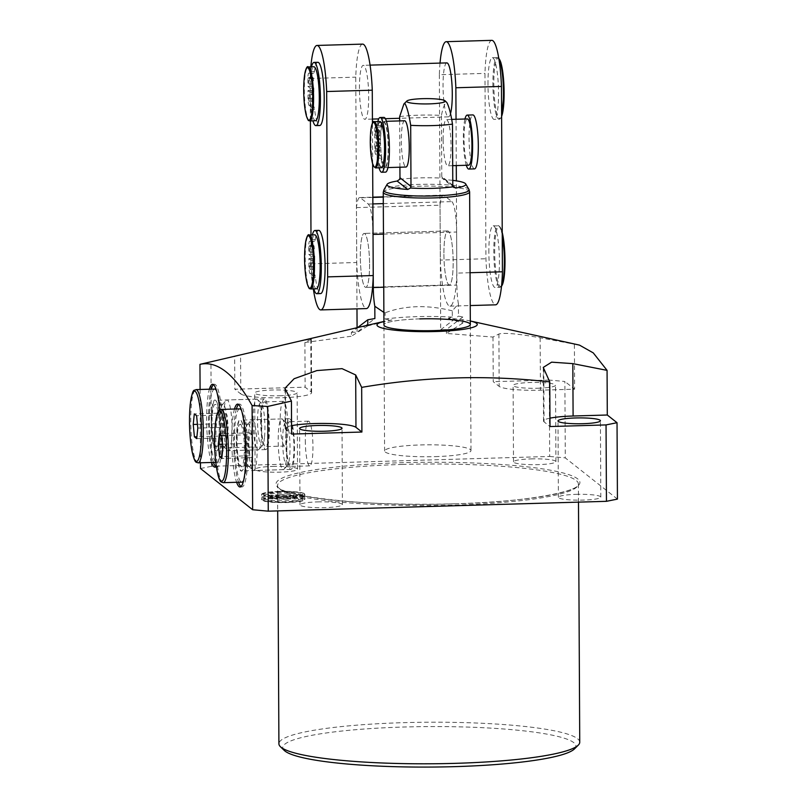 <?xml version="1.0" encoding="UTF-8"?>
<svg xmlns="http://www.w3.org/2000/svg" width="807" height="807" viewBox="0 0 807 807"><rect width="100%" height="100%" fill="white"/><g stroke="black" fill="none" stroke-linecap="round" stroke-linejoin="round"><path stroke-width="0.61" stroke-dasharray="4.04 3.03" d="M435.185 456.631A43.195 5.972 -0.3 0 0 470.995 450.568A43.195 5.972 -0.3 0 0 420.407 444.95A43.195 5.972 -0.3 0 0 384.596 451.012A43.195 5.972 -0.3 0 0 435.185 456.631M369.566 264.04A26.994 4.56 88.3 0 1 365.732 287.373A26.994 4.56 88.3 0 1 360.325 256.737A26.994 4.56 88.3 0 1 364.159 233.405A26.994 4.56 88.3 0 1 369.566 264.04A26.994 4.56 88.3 0 1 365.732 287.373A26.994 4.56 88.3 0 1 360.325 256.737A26.994 4.56 88.3 0 1 364.159 233.405A26.994 4.56 88.3 0 1 369.566 264.04M443.921 254.296A26.994 4.56 -91.7 0 0 449.328 284.942A26.994 4.56 -91.7 0 0 453.161 261.599A26.994 4.56 -91.7 0 0 447.754 230.963A26.994 4.56 -91.7 0 0 443.921 254.296A26.994 4.56 -91.7 0 0 449.328 284.942A26.994 4.56 -91.7 0 0 453.161 261.599A26.994 4.56 -91.7 0 0 447.754 230.963A26.994 4.56 -91.7 0 0 443.921 254.296M279.515 494.812A21.597 2.986 -0.3 0 0 261.609 497.848A21.597 2.986 -0.3 0 0 286.909 500.663A21.597 2.986 -0.3 0 0 304.814 497.626A21.597 2.986 -0.3 0 0 279.515 494.812M280.523 492.189A15.615 2.159 -0.3 0 0 267.803 494.752A15.615 2.159 -0.3 0 0 285.87 496.416A15.615 2.159 -0.3 0 0 298.58 493.854A15.615 2.159 -0.3 0 0 280.523 492.189M279.525 496.729A21.597 2.986 179.7 0 1 304.824 499.533A21.597 2.986 179.7 0 1 286.919 502.569A21.597 2.986 179.7 0 1 261.619 499.755A21.597 2.986 179.7 0 1 279.525 496.729M211.575 422.243A25.37 4.287 -91.7 0 0 216.659 451.032A25.37 4.287 -91.7 0 0 217.386 450.639A25.37 4.287 -91.7 0 0 220.261 429.112A25.37 4.287 -91.7 0 0 215.923 400.665A25.37 4.287 -91.7 0 0 215.176 400.312A25.37 4.287 -91.7 0 0 211.575 422.243M269.387 427.68A25.37 4.287 88.3 0 1 265.785 449.61A25.37 4.287 88.3 0 1 260.701 420.81A25.37 4.287 88.3 0 1 264.303 398.88A25.37 4.287 88.3 0 1 269.387 427.68M261.216 421.214A22.374 3.773 -91.7 0 0 265.695 446.604A22.374 3.773 -91.7 0 0 268.872 427.266A22.374 3.773 -91.7 0 0 264.393 401.886A22.374 3.773 -91.7 0 0 261.216 421.214M287.877 426.711A22.374 3.773 88.3 0 1 284.7 446.049A22.374 3.773 88.3 0 1 280.221 420.669A22.374 3.773 88.3 0 1 283.398 401.331A22.374 3.773 88.3 0 1 287.877 426.711M211.263 422.212A25.653 4.328 88.3 0 1 215.651 400.403A25.653 4.328 88.3 0 1 220.039 429.153A25.653 4.328 88.3 0 1 217.123 450.921A25.653 4.328 88.3 0 1 211.263 422.212M219.756 409.805A41.46 7.001 88.3 0 1 220.846 431.342A41.46 7.001 88.3 0 1 216.296 466.355M211.545 462.461A41.46 7.001 88.3 0 1 206.653 420.134A41.46 7.001 88.3 0 1 209.406 389.206M213.502 384.646A41.46 7.001 88.3 0 1 214.44 384.243A41.46 7.001 88.3 0 1 222.742 431.291A41.46 7.001 88.3 0 1 216.851 467.132A41.46 7.001 88.3 0 1 215.893 466.769M213.441 462.401A41.46 7.001 88.3 0 1 208.549 420.074A41.46 7.001 88.3 0 1 211.303 389.156M236.663 442.065A25.37 4.287 -91.7 0 0 241.747 470.864A25.37 4.287 -91.7 0 0 242.463 470.461A25.37 4.287 -91.7 0 0 245.348 448.934A25.37 4.287 -91.7 0 0 241.011 420.487A25.37 4.287 -91.7 0 0 240.264 420.134A25.37 4.287 -91.7 0 0 236.663 442.065M285.789 440.632A25.37 4.287 -91.7 0 0 290.873 469.432A25.37 4.287 -91.7 0 0 294.474 447.502A25.37 4.287 -91.7 0 0 289.39 418.702A25.37 4.287 -91.7 0 0 285.789 440.632M293.96 447.088A22.374 3.773 88.3 0 1 290.782 466.426A22.374 3.773 88.3 0 1 286.303 441.046A22.374 3.773 88.3 0 1 289.481 421.708A22.374 3.773 88.3 0 1 293.96 447.088M305.298 440.491A22.374 3.773 -91.7 0 0 309.777 465.871A22.374 3.773 -91.7 0 0 312.955 446.543A22.374 3.773 -91.7 0 0 308.476 421.153A22.374 3.773 -91.7 0 0 305.298 440.491M236.34 442.034A25.653 4.328 -91.7 0 0 242.211 470.743A25.653 4.328 -91.7 0 0 245.126 448.974A25.653 4.328 -91.7 0 0 240.738 420.225A25.653 4.328 -91.7 0 0 236.34 442.034M234.494 409.028A41.46 7.001 -91.7 0 0 231.74 439.956A41.46 7.001 -91.7 0 0 236.622 482.283M236.39 408.978A41.46 7.001 -91.7 0 0 233.637 439.896A41.46 7.001 -91.7 0 0 238.529 482.223M240.98 486.591A41.46 7.001 -91.7 0 0 241.939 486.954A41.46 7.001 -91.7 0 0 247.83 451.113A41.46 7.001 -91.7 0 0 239.528 404.065A41.46 7.001 -91.7 0 0 238.59 404.478M240.779 393.917A35.679 4.933 -0.3 0 0 282.026 397.72A35.679 4.933 -0.3 0 0 311.603 392.706A35.679 4.933 -0.3 0 0 311.078 391.869L305.137 387.168L234.837 389.216L240.779 393.917L240.567 354.787M279.555 395.763A21.214 2.935 -0.3 0 0 297.137 392.777A21.214 2.935 -0.3 0 0 272.292 390.023A21.214 2.935 -0.3 0 0 254.709 392.999A21.214 2.935 -0.3 0 0 279.555 395.763M272.695 466.416A21.214 2.935 179.7 0 1 297.541 469.18A21.214 2.935 179.7 0 1 279.958 472.156A21.214 2.935 179.7 0 1 255.113 469.402A21.214 2.935 179.7 0 1 272.695 466.416M537.946 388.228A21.214 2.935 -0.3 0 0 555.529 385.252A21.214 2.935 -0.3 0 0 530.683 382.498A21.214 2.935 -0.3 0 0 513.101 385.474A21.214 2.935 -0.3 0 0 537.946 388.228M531.087 458.89A21.214 2.935 179.7 0 1 555.932 461.644A21.214 2.935 179.7 0 1 538.35 464.63A21.214 2.935 179.7 0 1 513.504 461.866A21.214 2.935 179.7 0 1 531.087 458.89M284.235 750.409A146.561 20.246 179.7 0 1 404.257 727.006A146.561 20.246 179.7 0 1 574.483 748.896M579.739 742.218A150.415 20.78 -0.3 0 0 403.581 722.658A150.415 20.78 -0.3 0 0 278.909 743.792M317.585 501.893A21.214 2.935 179.7 0 1 342.42 504.647A21.214 2.935 179.7 0 1 324.848 507.633A21.214 2.935 179.7 0 1 300.002 504.869A21.214 2.935 179.7 0 1 317.585 501.893M575.976 494.358A21.214 2.935 179.7 0 1 600.822 497.122A21.214 2.935 179.7 0 1 583.239 500.098A21.214 2.935 179.7 0 1 558.394 497.344A21.214 2.935 179.7 0 1 575.976 494.358M383.87 312.41L385.1 312.793L385.131 319.078L391.909 319.986A50.135 6.93 -0.3 0 0 384.314 321.357A50.135 6.93 -0.3 0 0 383.92 321.448L384.314 321.357M391.909 319.986L367.8 325.857L367.8 325.181M469.926 320.904L470.31 320.994A50.135 6.93 -0.3 0 0 469.926 320.904A50.135 6.93 -0.3 0 0 448.268 318.341L452.323 317.121L452.293 310.836L458.416 303.836A23.141 3.904 88.3 0 1 456.903 285.103L456.621 232.002L383.466 234.131M452.293 310.836C427.468 304.693 405.064 305.349 385.1 312.793M448.268 318.341L462.804 323.082L462.764 317.02L458.487 316.102L458.416 303.836M367.8 325.857L351.418 336.216L351.398 332.343L357.662 327.541M297.823 341.422L311.32 339.101L304.895 342.521L351.418 336.216M238.045 355.302L234.666 356.21L234.837 389.216M212.312 361.274L234.666 356.21M462.804 323.082L446.422 333.452L492.996 337.044L498.897 333.997C504.708 332.534 518.457 333.805 540.145 337.8L579.497 345.124M200.086 389.478L200.469 462.784M617.436 499.099L565.283 457.892L564.89 381.499L549.274 380.057L549.678 456.459L211.484 466.305L210.94 361.586M304.895 342.521L305.137 387.168M351.398 332.343L357.098 332.171L374.882 318.543M373.026 234.434A26.994 4.56 -91.7 0 0 368.264 204.05L360.346 197.786A26.994 4.56 -91.7 0 0 359.7 197.544A26.994 4.56 -91.7 0 0 356.452 207.621L356.976 308.859M357.077 327.672L357.098 332.171M356.452 207.621L440.047 205.19A26.994 4.56 88.3 0 1 443.295 195.102A26.994 4.56 88.3 0 1 443.941 195.355L383.264 197.12M462.764 317.02L446.402 329.569L440.703 329.74L440.047 205.19M446.402 329.569L446.422 333.452M492.996 337.044L493.228 381.691L499.17 386.382A35.679 4.933 -0.3 0 0 540.428 390.185L574.624 389.186L564.89 381.499M549.274 380.057L493.228 381.691M574.392 344.539L574.624 389.186M200.499 468.524L211.484 466.305M549.678 456.459L565.283 457.892M291.559 425.692A35.679 4.933 -0.3 0 0 285.133 428.547A35.679 4.933 -0.3 0 0 285.668 429.385L291.599 434.085M549.95 418.167A35.679 4.933 -0.3 0 0 543.535 421.022A35.679 4.933 -0.3 0 0 544.059 421.859L550.001 426.55M383.305 203.606L451.859 201.609L443.941 195.355M451.859 201.609A26.994 4.56 88.3 0 1 456.621 232.002M440.703 329.74L458.487 316.102M452.323 317.121A59.779 8.262 -0.3 0 0 385.131 319.078M419.741 318.896A43.195 5.972 -0.3 0 0 383.94 324.959A43.195 5.972 -0.3 0 1 423.413 318.805A43.195 5.972 -0.3 0 1 469.694 323.496A43.195 5.972 -0.3 0 1 470.33 324.515L470.995 450.568M286.899 499.13A21.597 2.986 -0.3 0 0 304.804 496.093A21.597 2.986 -0.3 0 0 279.504 493.289A21.597 2.986 -0.3 0 0 261.609 496.325A21.597 2.986 -0.3 0 0 286.899 499.13M279.494 491.382A21.597 2.986 179.7 0 1 304.794 494.187A21.597 2.986 179.7 0 1 286.888 497.223A21.597 2.986 179.7 0 1 261.599 494.409A21.597 2.986 179.7 0 1 279.494 491.382M286.556 496.961A19.671 2.714 179.7 0 1 263.818 494.862A19.671 2.714 179.7 0 1 279.827 491.634A19.671 2.714 179.7 0 1 302.575 493.733A19.671 2.714 179.7 0 1 286.556 496.961M379.915 121.494A23.141 3.904 -91.7 0 0 376.627 139.48A23.141 3.904 -91.7 0 0 376.627 141.497A23.141 3.904 -91.7 0 0 376.647 143.535A23.141 3.904 -91.7 0 0 381.257 167.755M379.179 148.004L379.754 151.292L380.168 148.791L379.593 145.502L379.179 148.004M375.376 148.115L375.961 151.403L375.79 145.613L375.376 148.115M379.098 132.721L379.673 136.01L380.087 133.508L379.512 130.23L379.098 132.721M375.295 132.832L375.88 136.121L375.709 130.341L375.295 132.832M474.466 168.895A26.994 4.56 88.3 0 1 469.059 138.259A26.994 4.56 88.3 0 1 472.902 114.927M466.315 165.274A26.994 4.56 88.3 0 1 463.359 138.421A26.994 4.56 88.3 0 1 464.963 119.012M404.61 120.768A23.141 3.904 -91.7 0 0 401.321 140.771A23.141 3.904 -91.7 0 0 405.961 167.039M380.43 141.386A23.141 3.904 88.3 0 1 380.43 139.369A23.141 3.904 88.3 0 1 383.708 121.383A23.141 3.904 88.3 0 1 388.349 147.641A23.141 3.904 88.3 0 1 385.06 167.644A23.141 3.904 88.3 0 1 380.45 143.424A23.141 3.904 88.3 0 1 380.43 141.386M468.655 165.203A23.141 3.904 88.3 0 1 464.025 138.945A23.141 3.904 88.3 0 1 467.314 118.942M443.124 139.561A23.141 3.904 88.3 0 1 446.412 119.557A23.141 3.904 88.3 0 1 451.042 145.815A23.141 3.904 88.3 0 1 447.754 165.818A23.141 3.904 88.3 0 1 443.124 139.561M399.657 116.632A38.565 5.326 179.7 0 1 441.449 115.411C442.962 107.502 444.768 103.225 446.876 102.58M383.92 117.398A27.388 4.62 -91.7 0 0 380.884 125.529A5.013 0.847 88.3 0 1 380.319 127.022L379.199 126.87A5.013 0.847 -91.7 0 0 379.179 126.87A5.013 0.847 -91.7 0 0 378.463 131.198L378.503 137.836L380.591 139.5A22.172 3.742 88.3 0 1 383.739 122.341A22.172 3.742 88.3 0 1 388.127 144.403A22.172 3.742 88.3 0 1 385.03 166.676A22.172 3.742 88.3 0 1 380.622 143.555L378.523 141.901L378.554 148.538A5.013 0.847 -91.7 0 0 379.34 154.076L380.45 155.67A5.013 0.847 88.3 0 1 381.045 158.091A27.388 4.62 -91.7 0 0 385.514 172.143M399.919 167.21L399.677 120.919M452.798 185.237L441.772 176.531L441.449 115.411M441.772 176.531L442.942 178.892L453.887 187.537M399.576 179.406A38.565 5.326 179.7 0 1 442.286 178.165L445.03 179.658A39.412 5.447 179.7 0 1 452.767 180.365M377.837 121.554A27.388 4.62 -91.7 0 0 377.081 125.64A5.013 0.847 88.3 0 1 376.526 127.133A5.013 0.847 88.3 0 1 376.496 127.123L375.396 126.981A5.013 0.847 -91.7 0 0 375.376 126.981A5.013 0.847 -91.7 0 0 374.67 131.309L374.7 137.947L376.798 139.611A22.172 3.742 88.3 0 1 379.936 122.452A22.172 3.742 88.3 0 1 384.324 144.514A22.172 3.742 88.3 0 1 381.237 166.787A22.172 3.742 88.3 0 1 376.819 143.666L374.72 142.012L374.761 148.649A5.013 0.847 -91.7 0 0 375.548 154.187L376.647 155.781A5.013 0.847 88.3 0 1 377.252 158.202A27.388 4.62 -91.7 0 0 379.038 167.816M376.526 127.133L380.319 127.022A5.013 0.847 88.3 0 1 380.299 127.012L376.496 127.123M374.7 137.947L378.503 137.836M376.798 139.611L380.591 139.5M376.819 143.666L380.622 143.555M374.72 142.012L378.523 141.901M312.4 97.415A3.278 0.555 -91.7 0 0 313.055 101.127A3.278 0.555 -91.7 0 0 313.53 98.303A3.278 0.555 -91.7 0 0 312.864 94.58A3.278 0.555 -91.7 0 0 312.4 97.415M308.607 97.526A3.278 0.555 -91.7 0 0 309.263 101.238A3.278 0.555 -91.7 0 0 309.727 98.414A3.278 0.555 -91.7 0 0 309.071 94.691A3.278 0.555 -91.7 0 0 308.607 97.526M312.309 80.226A3.278 0.555 -91.7 0 0 312.965 83.938A3.278 0.555 -91.7 0 0 313.439 81.114A3.278 0.555 -91.7 0 0 312.783 77.391A3.278 0.555 -91.7 0 0 312.309 80.226M308.516 80.337A3.278 0.555 -91.7 0 0 309.172 84.049A3.278 0.555 -91.7 0 0 309.636 81.225A3.278 0.555 -91.7 0 0 308.98 77.502A3.278 0.555 -91.7 0 0 308.516 80.337M487.983 84.372A30.858 5.205 88.3 0 1 492.361 57.711A30.858 5.205 88.3 0 1 498.544 92.724A30.858 5.205 88.3 0 1 494.156 119.396A30.858 5.205 88.3 0 1 487.983 84.372M446.876 62.896A26.994 4.56 -91.7 0 0 443.043 86.228A26.994 4.56 -91.7 0 0 448.45 116.864A26.994 4.56 -91.7 0 0 450.467 113.737M359.438 88.659A26.994 4.56 88.3 0 1 363.281 65.327A26.994 4.56 88.3 0 1 368.688 95.962A26.994 4.56 88.3 0 1 364.845 119.305A26.994 4.56 88.3 0 1 359.438 88.659M313.287 265.483A3.278 0.555 -91.7 0 0 313.943 269.205A3.278 0.555 -91.7 0 0 314.407 266.371A3.278 0.555 -91.7 0 0 313.752 262.648A3.278 0.555 -91.7 0 0 313.287 265.483M309.485 265.594A3.278 0.555 -91.7 0 0 310.14 269.316A3.278 0.555 -91.7 0 0 310.604 266.481A3.278 0.555 -91.7 0 0 309.949 262.759A3.278 0.555 -91.7 0 0 309.485 265.594M313.197 248.294A3.278 0.555 -91.7 0 0 313.852 252.016A3.278 0.555 -91.7 0 0 314.316 249.181A3.278 0.555 -91.7 0 0 313.661 245.459A3.278 0.555 -91.7 0 0 313.197 248.294M309.394 248.405A3.278 0.555 -91.7 0 0 310.049 252.127A3.278 0.555 -91.7 0 0 310.513 249.292A3.278 0.555 -91.7 0 0 309.858 245.57A3.278 0.555 -91.7 0 0 309.394 248.405M488.86 252.45A30.858 5.205 88.3 0 1 493.238 225.778A30.858 5.205 88.3 0 1 499.422 260.792A30.858 5.205 88.3 0 1 495.034 287.463A30.858 5.205 88.3 0 1 488.86 252.45M318.745 230.358A31.624 5.336 -91.7 0 0 315.265 239.588A5.79 0.978 88.3 0 1 314.629 241.273A5.79 0.978 88.3 0 1 314.599 241.273L313.469 241.122A5.79 0.978 -91.7 0 0 313.449 241.122A5.79 0.978 -91.7 0 0 312.622 246.115L312.662 254.417L314.73 256.041L310.927 256.152A26.994 4.56 88.3 0 1 314.76 234.837M314.73 256.041A26.994 4.56 -91.7 0 0 314.72 258.058A26.994 4.56 -91.7 0 0 314.75 260.106L312.682 258.472L312.733 266.774A5.79 0.978 -91.7 0 0 313.641 273.159L314.78 274.804A5.79 0.978 88.3 0 1 315.466 277.558A31.624 5.336 -91.7 0 0 320.591 293.587M317.867 62.29A31.624 5.336 -91.7 0 0 314.387 71.51A5.79 0.978 88.3 0 1 313.752 73.195A5.79 0.978 88.3 0 1 313.721 73.195L312.591 73.044A5.79 0.978 -91.7 0 0 312.561 73.044A5.79 0.978 -91.7 0 0 311.744 78.047L311.784 86.339L313.842 87.973L310.049 88.084A26.994 4.56 88.3 0 1 313.873 66.769M313.842 87.973A26.994 4.56 -91.7 0 0 313.842 89.991A26.994 4.56 -91.7 0 0 313.862 92.028L311.805 90.404L311.855 98.706A5.79 0.978 -91.7 0 0 312.763 105.092L313.903 106.736A5.79 0.978 88.3 0 1 314.589 109.49A31.624 5.336 -91.7 0 0 319.713 125.519M310.826 66.86A49.177 8.302 -91.7 0 0 310.17 78.481L310.392 120.889M310.988 234.948L311.139 263.839A49.177 8.302 -91.7 0 0 313.328 288.896M315.446 120.737A26.994 4.56 88.3 0 1 310.07 92.139L313.862 92.028M491.836 40.35A49.177 8.302 -91.7 0 0 484.967 73.387L485.935 258.744A49.177 8.302 -91.7 0 0 495.569 304.824M316.334 288.815A26.994 4.56 88.3 0 1 310.947 260.217L314.75 260.106M362.636 44.113A49.177 8.302 -91.7 0 0 355.766 77.149L356.734 262.507A49.177 8.302 -91.7 0 0 366.368 308.587M310.17 78.481L355.766 77.149M311.139 263.839L356.734 262.507M372.652 163.882L372.441 123.148M440.027 63.087A49.177 8.302 -91.7 0 0 439.361 74.718L484.967 73.387M439.361 74.718L440.329 260.076L485.935 258.744M440.329 260.076A49.177 8.302 -91.7 0 0 449.963 306.146A49.177 8.302 -91.7 0 0 456.833 273.109L470.057 272.726M456.833 273.109L456.358 180.859M456.278 165.566L456.036 119.275M312.37 234.908A31.624 5.336 -91.7 0 0 311.472 239.699A5.79 0.978 88.3 0 1 310.826 241.384A5.79 0.978 88.3 0 1 310.806 241.384L309.676 241.232A5.79 0.978 -91.7 0 0 309.646 241.222A5.79 0.978 -91.7 0 0 308.819 246.226L308.869 254.528L310.927 256.152M310.947 260.217L308.889 258.583L308.93 266.885A5.79 0.978 -91.7 0 0 309.838 273.27L310.977 274.915A5.79 0.978 88.3 0 1 311.663 277.669A31.624 5.336 -91.7 0 0 313.802 288.886M308.869 254.528L312.662 254.417M308.889 258.583L312.682 258.472M311.492 66.84A31.624 5.336 -91.7 0 0 310.584 71.621A5.79 0.978 88.3 0 1 309.949 73.306L308.788 73.155A5.79 0.978 -91.7 0 0 307.941 78.158L307.981 86.45L310.049 88.084M310.07 92.139L308.012 90.515L308.052 98.817A5.79 0.978 -91.7 0 0 308.96 105.203L310.1 106.847A5.79 0.978 88.3 0 1 310.786 109.601A31.624 5.336 -91.7 0 0 312.914 120.818M313.752 73.195L309.949 73.306A5.79 0.978 88.3 0 1 309.918 73.306L313.721 73.195M312.561 73.044L308.768 73.155A5.79 0.978 -91.7 0 0 308.768 73.155L312.591 73.044M307.981 86.45L311.784 86.339M308.012 90.515L311.805 90.404M264.494 437.525A21.517 3.632 88.3 0 1 262.487 445.525A21.517 3.632 88.3 0 1 258.452 435.487A21.517 3.632 88.3 0 1 257.998 411.177A21.517 3.632 88.3 0 1 261.246 403.147A21.517 3.632 88.3 0 1 264.494 437.525M253.62 408.927A25.37 4.287 -91.7 0 0 253.923 435.679A25.37 4.287 -91.7 0 0 258.19 449.832A25.37 4.287 -91.7 0 0 258.906 449.428A25.37 4.287 -91.7 0 0 261.276 440.007A25.37 4.287 -91.7 0 0 257.453 399.455A25.37 4.287 -91.7 0 0 256.707 399.102A25.37 4.287 -91.7 0 0 253.62 408.927M223.902 409.795A25.37 4.287 -91.7 0 0 227.725 450.336A25.37 4.287 -91.7 0 0 228.462 450.689A25.37 4.287 -91.7 0 0 231.548 440.864A25.37 4.287 -91.7 0 0 231.256 414.112A25.37 4.287 -91.7 0 0 226.989 399.969A25.37 4.287 -91.7 0 0 226.263 400.363A25.37 4.287 -91.7 0 0 223.902 409.795M226.828 438.443A21.214 3.581 -91.7 0 0 226.575 416.069A21.214 3.581 -91.7 0 0 223.014 404.246A21.214 3.581 -91.7 0 0 222.409 404.579A21.214 3.581 -91.7 0 0 220.432 412.458A21.214 3.581 -91.7 0 0 223.62 446.362A21.214 3.581 -91.7 0 0 224.245 446.654A21.214 3.581 -91.7 0 0 226.828 438.443M218.848 438.675A21.214 3.581 88.3 0 1 216.266 446.886A21.214 3.581 88.3 0 1 212.705 435.064A21.214 3.581 88.3 0 1 212.453 412.69A21.214 3.581 88.3 0 1 215.025 404.478A21.214 3.581 88.3 0 1 218.596 416.301A21.214 3.581 88.3 0 1 218.848 438.675M214.581 389.055A36.638 6.184 -91.7 0 0 210.123 403.248A36.638 6.184 -91.7 0 0 210.556 441.883A36.638 6.184 -91.7 0 0 216.72 462.31A36.638 6.184 -91.7 0 0 221.179 448.117A36.638 6.184 -91.7 0 0 216.498 390.719M227.11 437.747L228.189 427.196L226.989 414.828L224.699 413.023L223.62 423.574L224.82 435.941L227.11 437.747L196.716 438.635M224.82 435.941L196.908 436.758M223.62 423.574L197.433 424.341M224.699 413.023L194.305 413.91M226.989 414.828L196.595 415.716M228.189 427.196L197.796 428.073M286.223 422.868A21.517 3.632 88.3 0 1 286.334 422.969A21.517 3.632 88.3 0 1 289.965 444.072A21.517 3.632 88.3 0 1 287.574 465.346A21.517 3.632 88.3 0 1 286.445 465.488A21.517 3.632 88.3 0 1 282.652 441.268A21.517 3.632 88.3 0 1 286.223 422.868M282.662 469.422A25.37 4.287 -91.7 0 0 283.267 469.654A25.37 4.287 -91.7 0 0 283.993 469.25A25.37 4.287 -91.7 0 0 286.808 444.163A25.37 4.287 -91.7 0 0 282.541 419.277A25.37 4.287 -91.7 0 0 282.4 419.156A25.37 4.287 -91.7 0 0 281.794 418.924A25.37 4.287 -91.7 0 0 278.213 442.629A25.37 4.287 -91.7 0 0 282.662 469.422M252.944 470.279A25.37 4.287 -91.7 0 0 253.549 470.511A25.37 4.287 -91.7 0 0 257.13 446.816A25.37 4.287 -91.7 0 0 252.682 420.023A25.37 4.287 -91.7 0 0 252.066 419.791A25.37 4.287 -91.7 0 0 251.35 420.185A25.37 4.287 -91.7 0 0 248.526 445.282A25.37 4.287 -91.7 0 0 252.803 470.158A25.37 4.287 -91.7 0 0 252.944 470.279M248.606 424.26A21.214 3.581 -91.7 0 0 248.092 424.068A21.214 3.581 -91.7 0 0 247.487 424.401A21.214 3.581 -91.7 0 0 245.136 445.373A21.214 3.581 -91.7 0 0 248.707 466.184A21.214 3.581 -91.7 0 0 248.818 466.285A21.214 3.581 -91.7 0 0 249.333 466.476A21.214 3.581 -91.7 0 0 252.329 446.654A21.214 3.581 -91.7 0 0 248.606 424.26M240.617 424.492A21.214 3.581 88.3 0 1 244.35 446.896A21.214 3.581 88.3 0 1 241.354 466.708A21.214 3.581 88.3 0 1 240.839 466.517A21.214 3.581 88.3 0 1 237.117 444.122A21.214 3.581 88.3 0 1 240.113 424.3A21.214 3.581 88.3 0 1 240.617 424.492M239.669 408.877A36.638 6.184 -91.7 0 0 234.494 443.114A36.638 6.184 -91.7 0 0 240.92 481.799A36.638 6.184 -91.7 0 0 241.797 482.132M243.623 480.357A36.638 6.184 -91.7 0 0 246.912 445.323A36.638 6.184 -91.7 0 0 241.586 410.541M252.077 434.65L249.787 432.845L248.707 443.396L249.908 455.763L252.198 457.569L253.277 447.017L252.077 434.65L221.673 435.538M253.277 447.017L222.883 447.895M252.198 457.569L221.794 458.457M249.908 455.763L221.986 456.58M248.707 443.396L222.52 444.163M249.787 432.845L219.393 433.732M279.858 496.991A19.671 2.714 -0.3 0 0 263.839 500.209A19.671 2.714 -0.3 0 0 286.586 502.307A19.671 2.714 -0.3 0 0 302.605 499.079A19.671 2.714 -0.3 0 0 279.858 496.991M280.967 495.004A13.114 1.816 -0.3 0 0 270.093 496.85A13.114 1.816 -0.3 0 0 285.446 498.555A13.114 1.816 -0.3 0 0 296.32 496.709A13.114 1.816 -0.3 0 0 280.967 495.004M285.456 498.938A13.114 1.816 -0.3 0 0 296.32 497.092A13.114 1.816 -0.3 0 0 280.967 495.387A13.114 1.816 -0.3 0 0 270.093 497.233A13.114 1.816 -0.3 0 0 285.456 498.938M280.543 497.536A15.615 2.159 -0.3 0 0 267.833 500.098A15.615 2.159 -0.3 0 0 285.9 501.762A15.615 2.159 -0.3 0 0 298.61 499.2A15.615 2.159 -0.3 0 0 280.543 497.536M402.229 464.439A150.415 20.78 179.7 0 1 578.387 483.998A150.415 20.78 179.7 0 1 453.716 505.132A150.415 20.78 179.7 0 1 277.558 485.572A150.415 20.78 179.7 0 1 402.229 464.439M453.978 503.81A151.958 20.992 -0.3 0 0 577.681 478.894A151.958 20.992 -0.3 0 0 401.957 462.704A151.958 20.992 -0.3 0 0 278.254 487.62A151.958 20.992 -0.3 0 0 453.978 503.81M383.739 287.231L456.903 285.103M285.456 390.265L285.668 429.385M543.787 369.465L544.059 421.859M498.897 333.997L499.17 386.382M540.145 337.8L540.428 390.185M310.796 339.475L311.078 391.869M368.264 204.05L372.864 203.919M372.834 197.422L360.346 197.786M375.558 167.917A23.141 3.904 88.3 0 1 370.927 141.659A23.141 3.904 88.3 0 1 374.216 121.655M468.968 189.453A42.68 5.901 -0.3 0 0 468.484 188.929A42.68 5.901 -0.3 0 0 424.462 184.278A42.68 5.901 -0.3 0 0 383.89 189.907M383.244 192.288A43.195 5.972 179.7 0 1 422.717 186.135A43.195 5.972 179.7 0 1 468.998 190.825A43.195 5.972 179.7 0 1 469.634 191.844M445.03 179.658L452.858 185.842M377.081 125.64L380.884 125.529M374.67 131.309L378.463 131.198M374.761 148.649L378.554 148.538M375.548 154.187L379.34 154.076M376.647 155.781L380.45 155.67M377.252 158.202L381.045 158.091M498.908 58.941A30.858 5.205 -91.7 0 0 497.304 57.559A30.858 5.205 -91.7 0 0 492.916 84.231A30.858 5.205 -91.7 0 0 499.099 119.244A30.858 5.205 -91.7 0 0 501.611 114.907M501.621 116.339A30.081 5.074 88.3 0 1 493.813 84.311A30.081 5.074 88.3 0 1 498.857 58.629M309.747 120.909A26.994 4.56 88.3 0 1 304.34 90.263A26.994 4.56 88.3 0 1 308.173 66.931M502.247 235.18A30.858 5.205 -91.7 0 0 498.181 225.637A30.858 5.205 -91.7 0 0 493.803 252.309A30.858 5.205 -91.7 0 0 499.977 287.322A30.858 5.205 -91.7 0 0 501.55 285.739M501.52 286.112A30.081 5.074 88.3 0 1 494.691 252.389A30.081 5.074 88.3 0 1 502.226 232.497M310.634 288.977A26.994 4.56 88.3 0 1 305.228 258.341A26.994 4.56 88.3 0 1 309.061 235.008M309.838 273.27L313.641 273.159M308.93 266.885L312.733 266.774M310.977 274.915L314.78 274.804M311.663 277.669L315.466 277.558M311.472 239.699L315.265 239.588M310.806 241.384L314.599 241.273M309.676 241.232L313.469 241.122L309.646 241.222M308.819 246.226L312.622 246.115M308.96 105.203L312.763 105.092M308.052 98.817L311.855 98.706M310.1 106.847L313.903 106.736M310.786 109.601L314.589 109.49M310.584 71.621L314.387 71.51M307.941 78.158L311.744 78.047M198.098 462.855A36.638 6.184 88.3 0 1 191.935 442.428A36.638 6.184 88.3 0 1 191.501 403.793A36.638 6.184 88.3 0 1 195.96 389.599M223.176 482.677A36.638 6.184 88.3 0 1 222.298 482.334A36.638 6.184 88.3 0 1 215.873 443.658A36.638 6.184 88.3 0 1 221.047 409.421M449.328 284.942L365.732 287.373L449.328 284.942M304.824 499.533L304.814 497.626C305.903 500.29 299.841 501.853 286.636 502.327C268.327 502.337 259.985 500.844 261.609 497.848L261.619 499.755M285.809 496.386C271.434 496.648 267.732 494.782 269.256 495.185L270.093 496.85L269.276 498.908L280.604 497.556C289.683 497.546 295.201 497.949 297.158 498.766L296.32 497.092L297.137 495.034L285.809 496.386M265.785 449.61L216.659 451.032M284.7 446.049L265.695 446.604M216.851 467.132L214.955 467.182M290.873 469.432L241.747 470.864M309.777 465.871L290.782 466.426M241.939 486.954L240.042 487.004M297.541 469.18L297.137 392.777M555.932 461.644L555.529 385.252M578.488 502.136L578.387 483.998C581.383 490.999 524.399 502.59 453.938 503.8C365.339 507.573 272.544 494.973 277.558 485.572L277.689 510.892M342.42 504.647L342.027 428.255M600.822 497.122L600.418 420.719M558.394 497.344L557.99 420.941M300.002 504.869L299.599 428.477M513.504 461.866L513.101 385.474M255.113 469.402L254.709 392.999M284.921 388.328L285.133 428.547M543.252 367.427L543.535 421.022M311.32 339.101L311.603 392.706M239.528 404.065L237.621 404.115M308.476 421.153L289.481 421.708M289.39 418.702L240.264 420.134M214.44 384.243L212.544 384.293M283.398 401.331L264.393 401.886M264.303 398.88L215.176 400.312M359.7 197.544L372.824 197.16M383.264 196.858L443.295 195.102M447.754 230.963L364.159 233.405L447.754 230.963M384.596 451.012L383.94 324.959M304.794 494.187L304.804 496.093C304.965 494.802 303.836 493.793 301.404 493.067C296.492 491.887 289.289 491.402 279.777 491.624C257.937 493.077 263.284 494.429 261.609 496.325L261.599 494.409M375.961 151.403L379.754 151.292M375.88 136.121L379.673 136.01M386.432 121.302L383.708 121.383M451.597 119.406L446.412 119.557M452.697 165.677L447.754 165.818M387.925 167.563L385.06 167.644M381.237 166.787L385.03 166.676M379.936 122.452L383.739 122.341M375.709 130.341L379.512 130.23M375.79 145.613L379.593 145.502M309.263 101.238L313.055 101.127M309.172 84.049L312.965 83.938M492.361 57.711L497.304 57.559L498.787 58.245M370.08 65.125L363.281 65.327M310.14 269.316L313.943 269.205M310.049 252.127L313.852 252.016M493.238 225.778L499.251 225.97L502.226 232.376M449.963 306.146L470.229 305.56M501.48 286.495L499.977 287.322L495.034 287.463M310.826 241.384L314.629 241.273M309.858 245.57L313.661 245.459M309.949 262.759L313.752 262.648M448.45 116.864L399.657 118.286M385.383 118.7L378.725 118.891M372.42 119.083L364.845 119.305M501.621 116.531L500.138 118.861L494.156 119.396M308.98 77.502L312.783 77.391M309.071 94.691L312.864 94.58M262.487 445.525L258.906 449.428M258.19 449.832L228.462 450.689M222.409 404.579L226.263 400.363M224.245 446.654L216.266 446.886M215.772 462.34L216.72 462.31M223.014 404.246L215.025 404.478M223.62 446.362L227.725 450.336M256.707 399.102L226.989 399.969M261.246 403.147L257.453 399.455M286.334 422.969L282.541 419.277M287.574 465.346L283.993 469.25M283.267 469.654L253.549 470.511M248.707 466.184L252.803 470.158M247.487 424.401L251.35 420.185M249.333 466.476L241.354 466.708M248.092 424.068L240.113 424.3M281.794 418.924L252.066 419.791"/><path stroke-width="1.21" d="M452.767 180.365A39.412 5.447 179.7 0 1 465.225 183.421A39.412 5.447 179.7 0 1 465.679 183.905A39.412 5.447 179.7 0 1 455.652 188.051L453.211 186.8A38.565 5.326 179.7 0 1 410.501 188.041L407.777 189.443A39.412 5.447 179.7 0 1 387.572 185.681A39.412 5.447 179.7 0 1 387.118 184.319L383.89 189.907A42.68 5.901 -0.3 0 0 384.384 191.38A42.68 5.901 -0.3 0 0 431.826 195.98A42.68 5.901 -0.3 0 0 468.968 189.453L469.634 191.844A43.195 5.972 179.7 0 1 430.171 197.997A43.195 5.972 179.7 0 1 383.88 193.307A43.195 5.972 179.7 0 1 383.244 192.288L383.94 324.959A43.195 5.972 -0.3 0 0 434.529 330.577A43.195 5.972 -0.3 0 0 470.33 324.515A43.195 5.972 -0.3 0 0 419.741 318.896M216.296 466.355A41.46 7.001 88.3 0 1 214.955 467.182A41.46 7.001 88.3 0 1 211.545 462.461M215.893 466.769A41.46 7.001 88.3 0 1 213.441 462.401M236.622 482.283A41.46 7.001 -91.7 0 0 240.042 487.004A41.46 7.001 -91.7 0 0 245.933 451.174A41.46 7.001 -91.7 0 0 237.621 404.115A41.46 7.001 -91.7 0 0 234.494 409.028M238.529 482.223A41.46 7.001 -91.7 0 0 240.98 486.591M200.469 462.784L200.499 468.524L252.641 509.731L252.097 405.558L267.702 406.456L291.428 401.069L284.921 388.328L294.091 378.745L316.869 370.574L342.047 368.648L355.685 374.952L361.667 387.38C424.411 376.627 487.105 374.791 549.769 381.903L543.252 367.427L551.625 362.161L572.829 363.624L607.066 370.363L593.266 352.891L579.497 345.124L470.31 320.994A50.135 6.93 -0.3 0 1 459.506 329.861A50.135 6.93 -0.3 0 1 394.825 330.204A50.135 6.93 -0.3 0 1 383.92 321.448L199.954 364.35L200.086 389.478M578.286 745.123L574.483 748.896A146.561 20.246 179.7 0 1 454.432 766.65A146.561 20.246 179.7 0 1 284.235 750.409L280.392 746.687A150.415 20.78 -0.3 0 0 455.067 763.351A150.415 20.78 -0.3 0 0 578.286 745.123A150.415 20.78 -0.3 0 0 579.739 742.218L578.488 502.136M277.689 510.892L278.909 743.792A150.415 20.78 -0.3 0 0 280.392 746.687M317.181 425.491A21.214 2.935 179.7 0 1 342.027 428.255A21.214 2.935 179.7 0 1 324.444 431.231A21.214 2.935 179.7 0 1 299.599 428.477A21.214 2.935 179.7 0 1 317.181 425.491M575.573 417.965A21.214 2.935 179.7 0 1 600.418 420.719A21.214 2.935 179.7 0 1 582.836 423.705A21.214 2.935 179.7 0 1 557.99 420.941A21.214 2.935 179.7 0 1 575.573 417.965M383.466 234.131L373.026 234.434L373.298 287.534A23.141 3.904 -91.7 0 0 374.821 306.267L383.87 312.41M374.821 306.267L374.882 318.543L367.77 319.794L367.8 325.181M357.662 327.541L367.77 319.794M252.097 405.558C234.605 374.226 217.224 360.497 199.954 364.35M211.303 389.156A41.46 7.001 88.3 0 1 213.502 384.646M209.406 389.206A41.46 7.001 88.3 0 1 212.544 384.293A41.46 7.001 88.3 0 1 219.756 409.805M356.976 308.859L357.077 327.672M607.066 370.363L607.298 415.01L573.101 416.008A35.679 4.933 -0.3 0 0 549.95 418.167M267.702 406.456L268.257 511.174L606.45 501.318L617.436 499.099L617.032 422.707L607.298 415.01M606.45 501.318L606.047 424.916L550.001 426.55L549.769 381.903M361.667 387.38L361.899 432.038L355.958 427.337A35.679 4.933 -0.3 0 0 328.55 423.514A35.679 4.933 -0.3 0 0 291.559 425.692M291.428 401.069L291.599 434.085L361.899 432.038M617.032 422.707L606.047 424.916M268.257 511.174L252.641 509.731M238.59 404.478A41.46 7.001 -91.7 0 0 236.39 408.978M384.546 147.752A23.141 3.904 -91.7 0 0 379.915 121.494L374.216 121.655A23.141 3.904 88.3 0 1 378.846 147.923A23.141 3.904 88.3 0 1 375.558 167.917L381.257 167.755A23.141 3.904 -91.7 0 0 384.546 147.752M464.963 119.012A26.994 4.56 88.3 0 1 467.203 115.088L472.902 114.927A26.994 4.56 88.3 0 1 478.309 145.563A26.994 4.56 88.3 0 1 474.466 168.895L468.766 169.066A26.994 4.56 88.3 0 1 466.315 165.274M467.203 115.088A26.994 4.56 88.3 0 1 472.609 145.724A26.994 4.56 88.3 0 1 468.766 169.066M387.925 167.563L405.961 167.039A23.141 3.904 -91.7 0 0 409.25 147.035A23.141 3.904 -91.7 0 0 404.61 120.768L386.432 121.302M451.597 119.406L467.314 118.942A23.141 3.904 88.3 0 1 471.944 145.21A23.141 3.904 88.3 0 1 468.655 165.203L452.697 165.677M383.94 324.959A43.195 5.972 -0.3 0 0 384.576 325.978A43.195 5.972 -0.3 0 0 430.857 330.668A43.195 5.972 -0.3 0 0 470.33 324.515L469.634 191.844M453.887 187.537L452.798 185.237L452.475 124.127A38.565 5.326 179.7 0 1 410.682 125.337C409.078 114.998 407.212 107.815 405.074 103.79L403.914 103.932L399.657 116.632L399.677 120.919M444.96 100.724A19.287 2.663 -0.3 0 0 425.652 98.615A19.287 2.663 -0.3 0 0 406.869 101.006A19.287 2.663 -0.3 0 0 406.97 101.833A19.287 2.663 -0.3 0 0 428.971 103.891A19.287 2.663 -0.3 0 0 445.06 100.804A19.287 2.663 -0.3 0 0 444.96 100.724M387.118 184.319A39.412 5.447 179.7 0 1 397.155 181.05L399.576 179.406L399.969 177.742L399.919 167.21M399.969 177.742L410.995 186.457L410.682 125.337M452.475 124.127C450.881 113.777 449.005 106.595 446.876 102.58L445.06 100.804M410.995 186.457L410.501 188.041M379.038 167.816A27.388 4.62 -91.7 0 0 381.711 172.254A27.388 4.62 -91.7 0 0 385.534 144.746A27.388 4.62 -91.7 0 0 380.117 117.509A27.388 4.62 -91.7 0 0 377.837 121.554M381.711 172.254L385.514 172.143A27.388 4.62 -91.7 0 0 389.337 144.635A27.388 4.62 -91.7 0 0 383.92 117.398L380.117 117.509M450.467 113.737A26.994 4.56 -91.7 0 0 452.283 93.531A26.994 4.56 -91.7 0 0 446.876 62.896L370.08 65.125M309.061 235.008L314.76 234.837A26.994 4.56 88.3 0 1 320.167 265.473A26.994 4.56 88.3 0 1 316.334 288.815L310.634 288.977A26.994 4.56 88.3 0 0 314.468 265.644A26.994 4.56 88.3 0 0 309.061 235.008C308.002 233.173 304.491 239.316 304.582 258.452A26.227 4.428 -91.7 0 0 309.222 287.988A26.227 4.428 -91.7 0 0 313.57 265.564A26.227 4.428 -91.7 0 0 308.95 236.037A26.227 4.428 -91.7 0 0 304.592 258.462C304.703 269.034 305.591 277.517 307.225 283.882C309.938 291.115 309.222 287.756 310.634 288.977M308.173 66.931L313.873 66.769A26.994 4.56 88.3 0 1 319.29 97.405A26.994 4.56 88.3 0 1 315.446 120.737L309.747 120.909A26.994 4.56 88.3 0 0 313.58 97.566A26.994 4.56 88.3 0 0 308.173 66.931C307.124 65.095 303.614 71.248 303.704 90.374C303.825 100.966 304.703 109.449 306.347 115.815C309.051 123.047 308.345 119.688 309.747 120.909M313.328 288.896A49.177 8.302 -91.7 0 0 320.772 309.918A49.177 8.302 -91.7 0 0 327.642 276.882L326.674 91.524A49.177 8.302 -91.7 0 0 317.04 45.444A49.177 8.302 -91.7 0 0 310.826 66.86M310.392 120.889L310.988 234.948M313.802 288.886A31.624 5.336 -91.7 0 0 316.788 293.698L320.591 293.587A31.624 5.336 -91.7 0 0 325.009 261.821A31.624 5.336 -91.7 0 0 318.745 230.358L314.952 230.469A31.624 5.336 -91.7 0 0 312.37 234.908M312.914 120.818A31.624 5.336 -91.7 0 0 315.91 125.63L319.713 125.519A31.624 5.336 -91.7 0 0 324.132 93.743A31.624 5.336 -91.7 0 0 317.867 62.29L314.074 62.401A31.624 5.336 -91.7 0 0 311.492 66.84M470.229 305.56L495.569 304.824A49.177 8.302 -91.7 0 0 502.438 271.788L501.47 86.43A49.177 8.302 -91.7 0 0 491.836 40.35L446.231 41.682A49.177 8.302 -91.7 0 0 440.027 63.087M326.674 91.524L372.269 90.192A49.177 8.302 -91.7 0 0 362.636 44.113L317.04 45.444M320.772 309.918L366.368 308.587A49.177 8.302 -91.7 0 0 373.238 275.55L372.652 163.882M327.642 276.882L373.238 275.55M372.441 123.148L372.269 90.192M456.036 119.275L455.864 87.761A49.177 8.302 -91.7 0 0 446.231 41.682M455.864 87.761L501.47 86.43M470.057 272.726L502.438 271.788M456.358 180.859L456.278 165.566M316.788 293.698A31.624 5.336 -91.7 0 0 321.206 261.932A31.624 5.336 -91.7 0 0 314.952 230.469M315.91 125.63A31.624 5.336 -91.7 0 0 320.329 93.854A31.624 5.336 -91.7 0 0 314.074 62.401M216.498 390.719A36.638 6.184 -91.7 0 0 214.581 389.055L195.96 389.599A36.638 6.184 88.3 0 1 202.123 410.027A36.638 6.184 88.3 0 1 202.557 448.662A36.638 6.184 88.3 0 1 198.098 462.855C196.202 461.634 195.102 465.225 191.673 449.418C189.393 434.751 188.899 419.801 190.2 404.579C192.913 386.382 194.124 391.334 195.96 389.599M194.426 436.829L196.716 438.635L197.796 428.073L196.595 415.716L194.305 413.91L193.226 424.462L194.426 436.829L196.908 436.758M197.433 424.341L193.226 424.462M241.586 410.541A36.638 6.184 -91.7 0 0 240.547 409.22A36.638 6.184 -91.7 0 0 239.669 408.877L221.047 409.421A36.638 6.184 88.3 0 1 221.925 409.764A36.638 6.184 88.3 0 1 228.351 448.44A36.638 6.184 88.3 0 1 223.176 482.677L241.797 482.132A36.638 6.184 -91.7 0 0 243.623 480.357M222.883 447.895L221.673 435.538L219.393 433.732L218.304 444.284L219.514 456.651L221.794 458.457L222.883 447.895M221.986 456.58L219.514 456.651M222.52 444.163L218.304 444.284M373.298 287.534L383.739 287.231M355.685 374.952L355.958 427.337M572.829 363.624L573.101 416.008M372.864 203.919L383.305 203.606M383.264 197.12L372.834 197.422M377.958 147.832A22.374 3.773 -91.7 0 0 374.014 122.654A22.374 3.773 -91.7 0 0 370.302 141.79A22.374 3.773 -91.7 0 0 374.246 166.968A22.374 3.773 -91.7 0 0 377.958 147.832M407.777 189.443L397.155 181.05M452.858 185.842L455.652 188.051M501.611 114.907A30.858 5.205 -91.7 0 0 503.477 92.583A30.858 5.205 -91.7 0 0 498.908 58.941M498.857 58.629A30.081 5.074 88.3 0 1 504.113 92.452L501.621 116.531M312.692 97.486A26.227 4.428 -91.7 0 0 308.072 67.97A26.227 4.428 -91.7 0 0 303.714 90.394A26.227 4.428 -91.7 0 0 308.345 119.92A26.227 4.428 -91.7 0 0 312.692 97.486M501.55 285.739A30.858 5.205 -91.7 0 0 504.365 260.651A30.858 5.205 -91.7 0 0 502.247 235.18M502.226 232.497A30.081 5.074 88.3 0 1 504.99 260.52M502.226 232.376L505 260.54A30.081 5.074 88.3 0 1 501.52 286.112M504.113 92.492A30.081 5.074 88.3 0 1 501.621 116.339M190.21 404.781A35.094 5.921 -91.7 0 0 192.661 453.998A35.094 5.921 -91.7 0 0 200.802 447.764A35.094 5.921 -91.7 0 0 198.351 398.537A35.094 5.921 -91.7 0 0 190.21 404.781M220.775 480.851A35.094 5.921 -91.7 0 0 226.596 450.841A35.094 5.921 -91.7 0 0 220.412 411.328A35.094 5.921 -91.7 0 0 214.581 441.348A35.094 5.921 -91.7 0 0 220.775 480.851M372.824 197.16L383.264 196.858M374.216 121.655C373.096 120.263 370.282 125.216 370.282 141.77C370.262 155.862 373.046 166.938 373.661 166.454L375.558 167.917M465.679 183.905L468.968 189.453M406.869 101.006L403.914 103.932M383.89 189.907L383.244 192.288M498.787 58.245L500.915 62.694L502.781 72.055L504.123 92.472M505 260.54L504.193 276.68L503.296 281.936L501.48 286.495M399.657 118.286L385.383 118.7M378.725 118.891L372.42 119.083M198.098 462.855L215.772 462.34M223.176 482.677L221.34 482.021C217.708 481.113 213.926 456.823 214.612 435.851C215.832 408.846 219.433 409.411 221.047 409.421"/></g></svg>
